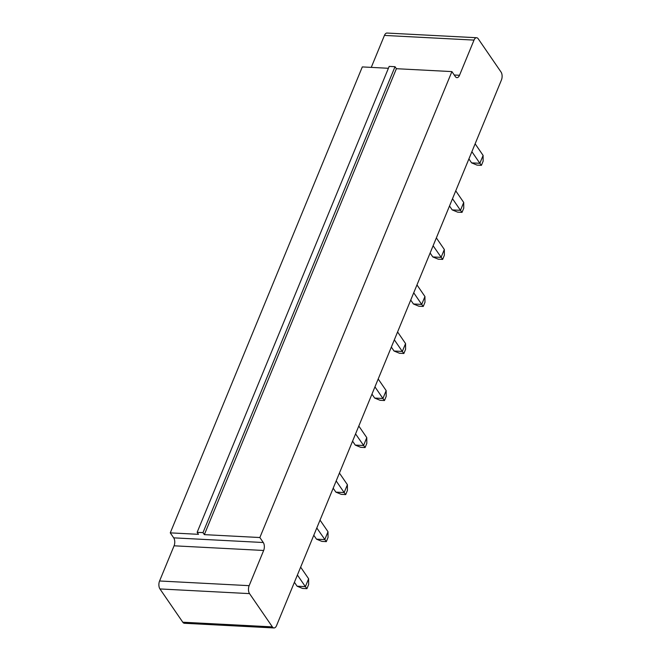 <?xml version="1.0" encoding="UTF-8"?>
<svg xmlns="http://www.w3.org/2000/svg" width="661" height="661" viewBox="0 0 661 661"><rect width="100%" height="100%" fill="white"/><g stroke="black" fill="none" stroke-linecap="round" stroke-linejoin="round"><path stroke-width="0.99" d="M501.426 80.014L276.562 625.579A5.709 2.966 -87 0 1 273.985 627.95A5.709 2.966 -87 0 1 272.373 626.884L249.536 593.619A5.709 2.966 -87 0 1 249.156 585.663L263.656 550.473A5.709 2.966 93 0 0 263.285 542.516L259.856 537.533L451.901 71.595L455.33 76.585A5.709 2.966 93 0 0 456.941 77.651A5.709 2.966 93 0 0 459.519 75.28L474.02 40.098A5.709 2.966 -87 0 1 476.606 37.727A5.709 2.966 -87 0 1 478.217 38.792L501.055 72.057A5.709 2.966 93 0 1 501.426 80.014M273.985 627.95L184.394 623.273A5.709 2.966 -87 0 1 182.783 622.208L159.945 588.943A5.709 2.966 -87 0 1 159.574 580.986L174.074 545.804A5.709 2.966 93 0 0 173.694 537.847L170.274 532.857L362.311 66.918L388.404 68.281M371.259 67.389L384.438 35.421A5.709 2.966 -87 0 1 387.015 33.05L476.606 37.727M451.901 71.595L396.393 68.703L395.022 66.703L389.18 66.397L197.135 532.336L198.507 534.328L170.274 532.857M259.856 537.533L204.348 534.633L202.985 532.634L197.135 532.336M396.393 68.703L204.348 534.633M358.807 426.039L366.781 437.648L363.542 445.522L355.263 445.093L352.569 441.168M355.568 433.905L365.095 447.563L360.716 447.332L355.263 445.093M336.176 480.944L344.15 492.561L335.871 492.131L333.185 488.206M339.424 473.078L347.397 484.687L344.15 492.561L345.711 494.593L341.324 494.37L335.871 492.131M320.031 520.116L328.005 531.725L324.766 539.599L316.487 539.161L313.793 535.245M316.793 527.982L326.319 541.632L321.94 541.409L316.487 539.161M374.952 386.875L382.926 398.484L374.647 398.054L371.961 394.138M378.199 379.001L386.173 390.61L382.926 398.484L384.479 400.525L380.1 400.293L374.647 398.054M471.888 151.683L479.861 163.292L471.59 162.862L468.897 158.946M475.135 143.809L483.108 155.426L479.861 163.292L481.423 165.333L477.035 165.101L471.59 162.862M452.504 198.721L460.477 210.33L452.198 209.901L449.513 205.984M455.743 190.847L463.716 202.464L460.477 210.33L462.031 212.371L457.652 212.14L452.198 209.901M413.728 292.798L421.701 304.407L413.422 303.977L410.737 300.061M416.975 284.924L424.949 296.541L421.701 304.407L423.255 306.448L418.876 306.217L413.422 303.977M436.359 237.886L444.332 249.503L441.085 257.369L432.815 256.939L430.121 253.023M433.112 245.76L442.647 259.409L438.26 259.178L432.815 256.939M394.336 339.837L402.309 351.445L394.039 351.016L391.345 347.099M397.583 331.962L405.557 343.571L402.309 351.445L403.871 353.486L399.492 353.255L394.039 351.016M297.4 575.02L305.374 586.638L297.095 586.2L294.409 582.283M300.648 567.155L308.621 578.763L305.374 586.638L306.935 588.67L302.548 588.447L297.095 586.2M395.022 66.703L202.985 532.634M365.095 447.563L366.814 443.391L366.781 437.648M345.711 494.593L347.422 490.429L347.397 484.687M326.319 541.632L328.038 537.467L328.005 531.725M384.479 400.525L386.198 396.352L386.173 390.61M481.423 165.333L483.141 161.168L483.108 155.426M462.031 212.371L463.749 208.207L463.716 202.464M423.255 306.448L424.973 302.275L424.949 296.541M442.647 259.409L444.366 255.245L444.332 249.503M403.871 353.486L405.59 349.314L405.557 343.571M306.935 588.67L308.646 584.506L308.621 578.763M272.373 626.884L182.783 622.208M249.536 593.619L159.945 588.943M474.02 40.098L384.438 35.421M249.156 585.663L159.574 580.986M459.519 75.28L454.239 75.007M263.656 550.473L174.074 545.804M263.285 542.516L173.694 537.847"/></g></svg>
